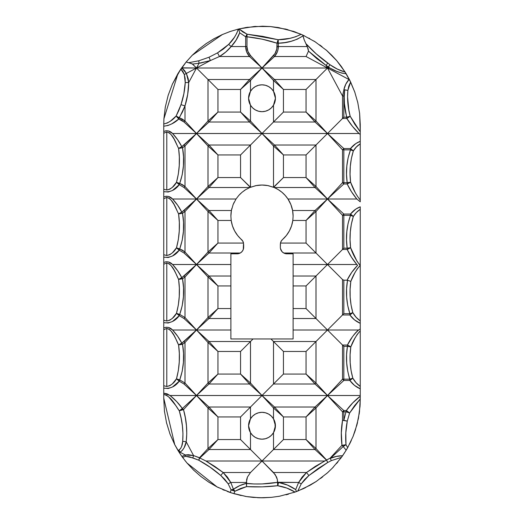 <?xml version="1.0" encoding="UTF-8"?>
<svg xmlns="http://www.w3.org/2000/svg" width="524" height="524" viewBox="0 0 524 524"><rect width="100%" height="100%" fill="white"/><g stroke="black" fill="none" stroke-linecap="round" stroke-linejoin="round"><path stroke-width="0.79" d="M248.966 101.479L248.573 98.25A13.428 13.428 0 0 0 250.498 105.18L248.573 98.25L250.498 91.32L250.498 80.506L262 68.009L250.498 55.518L247.891 51.385L246.968 46.564L247.033 34.184L238.99 28.931L254.441 26.488L270.482 26.567L286.307 29.252L301.097 34.315C293.872 37.905 286.222 39.706 278.165 39.732L247.033 34.184L245.664 36.785L246.922 36.785L247.033 34.184L242.776 31.925L238.99 28.931A98.25 98.25 0 0 0 238.315 29.095L236.73 33.372L234.418 37.309L228.693 44.363L223.427 49.007L217.558 52.845L209.024 57.227L198.753 60.797L188.411 62.749L186.158 61.989L192.164 55.341L222.333 34.564L230.278 31.46L238.315 29.095L246.614 27.412A98.25 98.25 0 0 0 246.608 27.412L262.452 26.2L270.482 26.567L278.441 27.589L293.872 31.512L302.911 35.121A98.25 98.25 0 0 0 301.097 34.315L295.641 36.772L289.923 38.337L278.165 39.732L277.032 43.204L278.192 43.204L278.165 39.732L262.648 36.359L247.033 34.184A6.55 1.297 94 0 1 246.968 36.785L262.124 39.156L277.032 43.204L276.803 49.014L275.002 53.559L262 68.009L196.5 68.009L210.386 60.561L219.491 56.513L249.509 56.513L262 68.009L274.491 56.513L306.055 56.513L327.5 68.009L328.378 67.131L329.91 68.009L262 68.009L327.5 68.009L315.998 79.51L274.491 79.51L262 68.009L249.509 79.51L208.002 79.51L196.5 68.009L181.71 67.825L186.158 61.989L192.118 63.79L196.5 68.009L186.387 73.432L184.5 70.478L181.992 68.009L262 68.009L273.502 80.506L273.502 91.32L275.428 98.25L273.502 105.18L271.367 107.872L268.616 109.935A13.428 13.428 0 0 0 275.428 98.25L275.034 101.486M258.915 412.683L262 412.322L258.587 412.761L255.391 414.058L252.64 416.121L250.498 418.82L250.498 407.01L262 395.509L327.5 395.509L196.5 395.509L208.991 384.013L249.509 384.013L262 395.509L273.502 384.013L315.009 384.013L327.5 395.509L343.836 380.476L349.868 380.476L354.473 385.35L360.25 388.821L360.25 395.509L327.5 395.509L342.532 411.844L342.532 420.327L341.34 432.798L341.962 445.302L345.984 444.712C345.316 436.793 345.748 428.927 347.274 421.119L349.606 413.03L360.25 398.941L359.444 412.087L357.027 424.499L353.032 436.512L347.674 447.647L345.984 444.712L345.82 432.876L347.274 421.119L349.606 413.03L354.538 405.714L360.25 398.941L360.054 405.792L358.436 418.335L355.22 430.577L353.032 436.512L347.674 447.647L345.984 444.712A6.55 1.068 148 0 1 345.159 445.302L345.984 444.712L341.962 445.302L345.159 445.302A6.55 1.068 148 0 1 343.207 446.553L346.174 450.221L342.578 455.769L336.349 456.437L330.356 458.382L343.207 446.553L346.174 450.221L341.445 457.36L332.478 468.004L327.382 472.89L316.201 481.497L304.044 488.348L295.019 492.088L279.561 496.221L271.425 497.348L259.74 497.774L246.516 496.575L231.785 493.038L217.034 486.907L208.663 482.06L200.83 476.434L193.566 470.048L187.016 463.033L182.601 457.419L185.522 456.306L192.806 457.897L198.734 460.203C206.679 464.474 214.028 469.576 220.787 475.504L228.176 483.816L231.071 489.855L234.942 491.217L233.861 489.796L231.071 489.855L230.331 492.553L217.034 486.907L187.016 463.033L182.601 457.419L185.522 456.306L189.249 456.731L198.734 460.203L210.183 467.264L220.787 475.504L224.816 479.368L228.176 483.816L231.071 489.855L233.455 489.265L239.606 485.715L246.339 483.338L246.339 482.453L230.783 482.453L233.455 489.265L234.942 491.217L240.568 488.479L246.562 486.619L262.151 486.861L277.654 485.722L286.746 488.047L295.019 492.088L279.561 496.221L271.425 497.348L263.251 497.793L253.085 497.394L246.516 496.575L233.868 493.687L234.942 491.217L246.562 486.619L246.614 479.683L247.433 477.056L250.498 472.51L223.198 472.51L214.781 466.432L205.932 461.009L199.795 457.983L208.991 449.513L250.498 449.513L262 461.009L205.932 461.009L262 461.009L273.502 449.513L315.009 449.513L326.485 460.072L324.579 461.009L262 461.009L324.579 461.009L306.474 472.51A6.55 0.629 51 0 1 308.859 475.563L327.729 462.482L326.485 460.072L315.284 466.386L306.474 472.51L273.502 472.51L262 461.009L250.498 472.51L262 461.009L275.238 474.606L277.36 479.565L277.661 482.322L262.079 483.94L254.16 483.98L246.339 483.338C241.643 484.497 237.346 486.475 233.455 489.265L230.783 482.453L246.339 482.453L247.433 477.056L250.498 472.51L223.198 472.51L227.455 477.128L230.783 482.453L223.198 472.51L205.932 461.009L199.795 457.983L208.991 449.513L250.498 449.513L250.498 432.68A13.428 13.428 0 0 0 275.428 425.75L273.502 432.68L271.367 435.372L268.616 437.435L265.426 438.732L262 439.178L258.581 438.732L255.398 437.442L252.64 435.379L250.498 432.68L248.573 425.75A13.428 13.428 0 0 0 250.498 432.68L252.64 435.379L255.398 437.442L258.581 438.732L262 439.178L258.908 438.817M180.014 410.226L179.287 410.816L183.505 409.63L180.806 409.63L180.014 410.226M177.25 379.081L176.483 378.819L177.728 379.926L179.706 379.926L177.25 379.081M181.985 343.449L181.795 343.168L179.621 344.301L182.542 344.301L181.985 343.449M177.25 313.581L176.483 313.319L177.728 314.426L179.706 314.426L177.25 313.581M181.985 277.949L181.795 277.668L179.621 278.801L182.542 278.801L181.985 277.949M177.25 248.081L176.483 247.819L177.728 248.926L179.706 248.926L177.25 248.081M177.25 182.581L176.483 182.319L177.728 183.426L179.706 183.426L177.25 182.581M295.019 492.088L296.374 491.591L295.693 489.586C290.493 485.958 284.768 483.58 278.519 482.453L277.838 485.755L278.519 482.453L277.661 482.263L298.621 482.453L278.519 482.453L287.486 485.086L295.693 489.586L298.621 482.453L302.099 477.102L306.474 472.51L273.502 472.51L276.534 476.971L277.36 479.565L277.654 485.722L277.661 482.322C267.312 484.078 256.871 484.464 246.346 483.469L246.562 486.619C256.976 487.222 267.338 486.927 277.654 485.722L277.838 485.755C284.008 486.685 289.733 488.8 295.019 492.088A98.25 98.25 0 0 0 297.783 491.054L301.221 483.881L304.719 479.408L308.859 475.563L318.002 468.6L327.729 462.482L331.338 460.629L341.445 457.36L342.578 455.769C338.34 455.729 334.266 456.601 330.356 458.382L343.207 446.553A6.55 0.891 -135 0 1 341.962 445.302L343.207 446.553L345.159 445.302L341.962 445.302C340.914 436.957 341.104 428.632 342.532 420.327L347.274 421.119L342.532 420.327L347.274 421.119L343.836 420.327L343.836 411.844L342.532 411.844L342.532 420.327L343.836 420.327L346.331 410.541A6.55 1.068 35.2 0 1 349.606 413.03L346.331 411.844L349.606 413.03L346.331 410.541L343.836 410.541L343.836 411.844L346.331 411.844L343.836 411.844L343.836 420.327L346.331 410.541C350.215 405.078 354.853 400.323 360.25 396.268L352.737 402.891L346.331 410.541L343.836 410.541L327.5 395.509L360.25 395.509L360.25 398.941L360.25 330.841L360.25 386.437L356.058 382.71L352.816 378.151L351.06 370.475L350.183 362.667L350.104 354.768L350.811 346.901L354.794 338.452L357.204 334.41L360.25 330.841L360.25 206.829L355.875 209.056L350.51 214.041A6.55 1.022 38.9 0 1 352.102 215.344A6.55 1.022 38.9 0 1 353.34 216.451L356.386 212.495L360.25 209.318L360.25 320.937L356.058 317.21L352.816 312.651L351.06 304.975L350.183 297.167L350.104 289.268L350.811 281.401L354.787 272.958L357.185 268.936L360.211 265.373L357.034 261.345L350.595 247.701L350.052 239.822L350.301 231.968L351.355 224.134L353.34 216.451L350.51 215.344L353.34 216.451L352.102 215.344L343.836 215.344L343.836 248.173L347.176 248.173L346.521 239.874L346.822 231.608L348.1 223.368L350.51 215.344C346.678 226.06 345.571 237.005 347.176 248.173L343.836 248.173L342.532 249.476L347.176 249.476L351.506 257.264L356.831 264.509L327.5 264.509L342.532 249.476L327.5 264.509L293.113 264.509L293.113 253.812L286.89 253.812L283.753 253.013L315.998 253.013L327.5 264.509L315.998 276.01L293.113 276.01L293.113 264.509L356.831 264.509L357.623 265.308L351.748 272.342L347.098 280.176L343.836 280.176L343.836 313.673L349.868 313.673L347.713 305.505L346.665 297.147L346.6 288.665L347.536 280.242L343.836 280.176L342.532 279.541L327.5 264.509L342.532 279.541L342.532 314.976L349.868 314.976L354.473 319.85L360.25 323.321L360.25 329.02L358.626 330.009L327.5 330.009L342.532 314.976L327.5 330.009L293.113 330.009L293.113 318.513L315.998 318.513L327.5 330.009L315.998 341.51L273.502 341.51L270.954 338.963L293.113 338.963L293.113 330.009L358.626 330.009C356.667 331.437 354.558 333.775 352.305 337.024L347.438 345.041L342.532 345.041L327.5 330.009L342.532 345.041L342.532 379.173L327.5 395.509L315.009 407.01L274.491 407.01L262 395.509L273.502 408.006L273.502 418.82L271.367 416.128L268.609 414.065L265.419 412.768L262 412.322L265.092 412.683M355.41 192.95L350.595 182.201A6.55 1.179 155 0 1 349.777 182.673A6.55 1.179 155 0 1 347.176 183.976L351.512 191.777L356.831 199.009L327.5 199.009L343.836 183.976L347.176 183.976L347.176 182.673L347.176 183.976L349.777 182.673L347.176 182.673L346.521 174.354L346.829 166.01L348.113 157.816L350.51 149.844L343.836 149.844L343.836 182.673L347.176 182.673L343.836 182.673L343.836 149.844L350.51 149.844L350.51 148.541L343.836 148.541L327.5 133.509L342.532 118.476L346.816 118.476L352.462 126.343L359.045 133.509L196.5 133.509L208.991 122.013L249.509 122.013L262 133.509L273.502 122.013L315.009 122.013L327.5 133.509L315.998 145.01L274.491 145.01L262 133.509L250.498 121.018L250.498 105.18A13.428 13.428 0 0 0 268.616 109.935L265.426 111.232L262 111.678L258.581 111.232L255.398 109.942L252.64 107.879L250.498 105.18L252.64 107.879L255.398 109.942L258.581 111.232L262 111.678L258.908 111.317M176.87 116.4L176.149 115.987L177.629 117.762L179.182 117.762L176.87 116.4M202.762 324.245L208.991 318.513L230.888 318.513L230.888 330.009L196.5 330.009L202.762 324.245M202.762 258.745L208.991 253.013L240.247 253.013L237.11 253.812L230.888 253.812L230.888 264.509L196.5 264.509L202.762 258.745M163.96 118.005L163.75 124.45L163.914 118.81L165.315 106.981L168.171 95.316L172.416 84.102L177.964 73.55L163.914 118.81L165.315 106.981L168.171 95.316L172.416 84.102L180.872 69.03L182.922 71.565L184.291 74.506L185.155 78.495L185.241 82.563L183.858 93.757L180.996 104.656L178.848 110.44L176.149 115.987L170.569 121.018L167.359 122.996L163.75 123.998L163.914 118.81L177.964 73.55L186.158 61.989L192.164 55.341L198.897 49.145L206.253 43.551L214.074 38.684L222.333 34.564L230.278 31.46L238.315 29.095C236.37 34.964 233.16 40.047 228.693 44.363L231.156 46.564L245.664 46.564L245.664 36.785L239.691 32.776L236.101 40.112L231.156 46.564L225.746 52.046L219.491 56.513L249.509 56.513L246.666 51.902L245.664 46.564L231.156 46.564C234.981 42.549 237.824 37.951 239.691 32.776L245.664 36.785L245.664 46.564L246.968 46.564L246.968 36.785L245.664 36.785L247.033 34.184L246.968 36.785C257.192 37.852 267.214 39.994 277.032 43.204L277.032 46.564L307.274 46.564L304.175 39.837L302.983 35.874L297.291 39.169L291.141 41.285L284.814 42.575L278.336 43.204L278.08 49.276L277.334 51.902L274.491 56.513L306.055 56.513L308.505 51.116L307.274 46.564L278.336 46.564L278.336 43.204L277.032 43.204A6.55 1.258 -74.7 0 1 278.165 39.732L278.336 43.204C287.244 43.125 295.457 40.682 302.983 35.874L302.911 35.121L315.134 41.809L326.596 50.422L331.849 55.354A98.25 98.25 0 0 0 331.843 55.348L336.709 60.646A98.25 98.25 0 0 0 336.709 60.64L341.17 66.266L346.174 73.773A98.25 98.25 0 0 0 345.133 72.089L337.246 69.05L329.976 64.707L316.26 53.887L305.878 43.61L304.175 39.837L302.911 35.121L315.134 41.809L326.596 50.422L336.709 60.646L345.133 72.089C339.781 70.57 334.731 68.107 329.976 64.707L327.5 68.009L329.91 68.009L336.395 71.218L341.982 73.144L346.174 73.773L350.635 82.058L354.728 91.975L357.768 102.514L359.634 113.446L360.25 131.832L354.82 124.273L350.183 116.243L348.781 109.87L347.582 96.953L347.871 90.41L348.788 86.067L350.635 82.058A98.25 98.25 0 0 0 349.246 79.268L348.971 79.524L327.5 68.009L342.532 96.043L342.532 118.476L327.5 133.509L359.045 133.509L360.25 134.485L360.25 124.45A98.25 98.25 0 0 0 360.25 124.443L359.634 113.446A98.25 98.25 0 0 0 359.634 113.446L357.768 102.514L354.728 91.975L349.777 80.31A6.55 0.714 -135.6 0 0 348.971 79.524L327.5 68.009L326.118 65.434L329.91 68.009C334.901 71.107 340.318 73.026 346.174 73.773L349.246 79.268L348.971 79.524C346.39 82.406 344.694 85.785 343.888 89.656L345.781 84.233L348.971 79.524A6.55 0.714 44.4 0 1 349.777 80.31L349.246 79.268M241.4 239.468L241.44 239.501A31.113 31.113 0 0 1 231.189 220.453L217.945 220.453L217.945 243.064L243.522 243.064L242.769 241.112L237.641 235.505L234.601 230.894L232.433 225.824L231.189 220.453L230.888 216.15L231.405 210.51L208.991 210.51L196.5 199.009L181.795 212.168L177.669 205.277L172.579 199.009L196.5 199.009L172.579 199.009L168.479 196.448L166.069 196.238L163.75 196.991L163.75 191.653L168.237 192.013L172.468 190.494L179.241 184.671L184.009 187.513L196.5 199.009L236.036 199.009L196.5 199.009L208.991 187.513L249.843 187.513L245.802 189.583L242.095 192.236L238.826 195.387L236.036 199.009L233.134 204.537L231.405 210.51A31.113 31.113 0 0 0 230.888 216.15L231.405 210.51L233.134 204.537L236.036 199.009L238.826 195.387L242.095 192.236L245.802 189.583L249.843 187.513L256.118 185.601L262.007 185.037L267.862 185.594L274.157 187.513L278.218 189.596L281.905 192.236L285.194 195.413L287.964 199.009L290.872 204.557L292.595 210.51L293.113 216.15L292.811 220.453A31.113 31.113 0 0 1 282.56 239.501L281.231 241.112L280.478 243.064L306.055 243.064L306.055 220.453L292.811 220.453L291.567 225.824L289.399 230.894L286.359 235.505L282.56 239.501A6.55 6.55 0 0 0 280.478 243.064L280.34 247.263A6.55 6.55 0 0 0 286.89 253.812L283.753 253.013L282.017 251.644L280.844 249.778L281.447 250.904M293.113 216.117L293.113 216.15A31.113 31.113 0 0 0 274.157 187.513L315.009 187.513L327.5 199.009L287.964 199.009L285.194 195.413L281.905 192.236L278.218 189.596L274.157 187.513L315.009 187.513L306.055 177.564L306.055 154.953L283.445 154.953L283.445 177.564L306.055 177.564L315.998 186.518L315.998 145.01L327.5 133.509L342.532 149.844L342.532 182.673L327.5 199.009L315.009 210.51L292.595 210.51L290.872 204.557L287.964 199.009L356.831 199.009L360.25 201.799L360.25 185.974L360.25 200.057C356.104 194.83 352.888 188.876 350.595 182.201L350.052 174.309L350.307 166.403L351.362 158.595L353.34 150.951L356.386 146.995L360.25 143.818L360.25 185.974L360.25 134.485L360.25 141.329L355.875 143.556L350.51 148.541L343.836 148.541L343.836 149.844L342.532 149.844L342.532 182.673L343.836 182.673L342.532 182.673L327.5 199.009L342.532 215.344L342.532 249.476L347.176 249.476L347.176 248.173L347.176 249.476C349.724 254.867 352.94 259.878 356.831 264.509L357.623 265.308C353.241 269.781 349.731 274.74 347.098 280.176L347.536 280.242C345.571 291.632 346.351 302.774 349.868 313.673L343.836 313.673L343.836 280.176L342.532 279.541L342.532 314.976L343.836 313.673L342.532 314.976L349.868 314.976L349.868 313.673L349.868 314.976C352.554 318.71 356.012 321.494 360.25 323.321L360.25 320.937C357.126 318.756 354.65 315.992 352.816 312.651A6.55 1.048 143.4 0 1 349.868 314.976L352.816 312.651L349.868 313.673L352.816 312.651C349.96 302.413 349.292 291.999 350.811 281.401L347.536 280.242L350.811 281.401C353.058 275.27 356.196 269.932 360.211 265.373L360.054 265.373C355.914 260.015 352.763 254.127 350.595 247.701A6.55 1.179 155 0 1 347.176 249.476L350.595 247.701L347.176 248.173L350.595 247.701C349.266 237.123 350.183 226.709 353.34 216.451C355.18 213.451 357.486 211.074 360.25 209.318L360.25 206.829C356.366 208.303 353.117 210.707 350.51 214.041L343.836 214.041L327.5 199.009L315.998 186.518L315.998 145.01L274.491 145.01L283.445 154.953L306.055 154.953L315.998 145.01L306.055 154.953L306.055 177.564L283.445 177.564L283.445 154.953L273.502 146.006L273.502 187.238L267.862 185.594A31.113 31.113 0 0 0 256.118 185.601L250.498 187.238L250.498 145.01L208.991 145.01L196.5 133.509L172.579 133.509L168.479 130.948L166.069 130.738L163.75 131.491L163.75 126.186L167.935 125.524L171.833 123.834L178.769 119.02L181.566 120.219L184.009 122.013L196.5 133.509L181.795 146.668L177.669 139.777L172.579 133.509L327.5 133.509L315.998 121.018L315.998 79.51L327.5 68.009L342.532 96.043L343.888 89.656L342.532 96.043L342.532 118.476L346.816 118.476L344.425 103.7L344.202 96.868L344.733 89.971L343.836 96.043L343.836 117.173L346.816 117.173L343.836 117.173L342.532 118.476L343.836 117.173L343.836 96.043L342.532 96.043L343.836 96.043L344.733 89.971L343.888 89.656L344.733 89.971C343.561 99.174 344.255 108.245 346.816 117.173L346.816 118.476C350.255 123.972 354.335 128.983 359.045 133.509L360.25 134.485L360.25 131.832L350.183 116.243A6.55 1.113 148.6 0 1 346.816 118.476L350.183 116.243L346.816 117.173L350.183 116.243C347.877 107.761 347.104 99.147 347.871 90.41L343.888 89.656L347.871 90.41L350.635 82.058M189.4 62.972L192.583 64.092L199.068 63.221L196.5 68.009L208.002 79.51L208.002 121.018L196.5 133.509L184.998 121.018L184.998 105.913L182.444 112.012L179.182 117.762A6.55 0.393 107.9 0 1 178.769 119.02A6.55 0.852 -132.1 0 1 177.629 117.762A6.55 0.852 -132.1 0 1 176.149 115.987C172.841 120.088 168.708 122.76 163.75 123.998L163.75 133.266L166.789 131.891C173.627 134.216 175.553 142.679 178.592 148.41L179.326 156.938L179.247 165.505L178.343 173.988L176.483 182.319L172.442 187.258L169.887 189.177L166.789 190.029L166.789 131.891L169.239 132.795L171.132 134.635L174.053 138.998L178.592 148.41A6.55 1.022 -26.6 0 1 181.795 146.668C179.378 141.853 176.306 137.465 172.579 133.509C170.025 130.803 167.084 130.129 163.75 131.491L163.75 133.266L166.789 131.891L166.789 190.029L163.75 189.21L163.75 133.266L163.75 198.766L166.789 197.391L169.239 198.295L171.132 200.135L174.053 204.498L178.592 213.91L179.326 222.438L179.247 231.005L178.343 239.488L176.483 247.819L172.442 252.758L169.887 254.677L166.789 255.529L166.789 197.391L166.789 255.529L163.75 254.71L163.75 198.766L163.75 257.153L168.237 257.513L172.468 255.994L179.241 250.171L184.009 253.013L196.5 264.509L172.579 264.509L168.479 261.948L166.069 261.738L163.75 262.491L163.75 257.153L163.75 264.266L166.789 262.891L169.239 263.795L171.132 265.635L174.053 269.998L176.457 274.648L178.592 279.41L179.326 287.938L179.247 296.505L178.343 304.988L176.483 313.319L172.442 318.258L169.887 320.177L166.789 321.029L166.789 262.891L166.789 321.029L163.75 320.21L163.75 264.266L163.75 322.653L168.237 323.013L172.468 321.494L179.241 315.671L184.009 318.513L196.5 330.009L172.579 330.009L168.479 327.448L166.069 327.238L163.75 327.991L163.75 322.653L163.75 329.766L166.789 328.391L169.239 329.295L171.132 331.135L174.053 335.498L176.457 340.148L178.592 344.91L179.326 353.438L179.247 362.005L178.343 370.488L176.483 378.819L172.442 383.758L169.887 385.677L166.789 386.529L166.789 328.391L166.789 386.529L163.75 385.71L163.75 329.766L163.75 388.153L168.237 388.513L172.468 386.994L179.241 381.171L184.009 384.013L196.5 395.509L170.051 395.509L167.084 393.825L163.75 393.164L163.75 388.153L163.75 394.421L166.508 395.266L168.82 397.028L176.136 405.989L179.287 410.816L181.14 418.309L182.391 425.927L182.955 433.584L182.699 441.28L181.723 446.166L180.669 448.42L178.134 450.732L174.774 444.765L163.75 398.175L163.75 394.421L163.75 398.175L174.774 444.765L170.031 434.121L166.547 422.816L164.451 411.242L163.75 398.175L164.451 411.242L166.547 422.816L170.031 434.121L174.774 444.765L179.332 452.651L180.151 452.245L185.254 454.976L181.893 456.43L178.134 450.732L178.979 450.234A6.55 0.386 59.5 0 0 180.151 452.245L185.254 454.976L188.417 454.701L193.592 455.585L186.197 441.791L186.767 433.695L186.42 425.619L185.299 417.562L183.505 409.63L196.5 395.509L182.385 408.504L176.68 401.607L170.051 395.509L262 395.509L250.498 407.01L208.991 407.01L196.5 395.509L184.998 383.018L184.998 342.506L196.5 330.009L181.795 343.168L177.669 336.277L172.579 330.009L230.888 330.009L230.888 285.953L217.945 285.953L217.945 308.564L230.888 308.564L230.888 253.812L238.387 253.688M164.385 410.711L164.543 412.015M166.344 421.964L166.783 423.759M169.711 433.25L170.313 434.855M174.518 444.267L180.308 454.138M180.669 454.668L185.607 461.336M186.282 462.161L187.546 463.655M193.251 469.74L194.149 470.611M200.496 476.165L201.498 476.964M208.303 481.831L209.417 482.545M216.654 486.711L218.547 487.667M222.707 489.599L224.403 490.32M227.37 491.492L230.783 492.711M233.868 493.687L234.942 491.217A6.55 1.415 -160.6 0 1 231.071 489.855L233.861 489.796L233.455 489.265L231.071 489.855L230.331 492.553L241.119 495.553M245.101 496.333L248.553 496.876M252.804 497.368L254.153 497.486M257.467 497.695L261.509 497.8M262.282 497.8L264.247 497.774M278.454 496.411L280.098 496.117M286.058 494.807L288.482 494.165M293.748 492.527L298.405 490.805M302.538 489.049L305.394 487.7M309.533 485.538L311.584 484.366M315.815 481.752L316.339 481.405M320.537 478.458L322.764 476.755M326.393 473.755L328.64 471.751M332.131 468.358L333.434 467.002M336.474 463.629L337.947 461.88M340.443 458.71L343.272 454.753M344.307 453.201L348.178 446.73M349.469 444.3L351.322 440.468M352.934 436.754L353.366 435.673M354.499 432.667L355.521 429.66M356.674 425.809L357.532 422.501M358.409 418.473L358.534 417.844M359.15 414.229L359.575 411.019M359.968 407.004L360.165 403.663M359.667 113.78L359.569 112.909M357.905 103.11L357.571 101.669M354.984 92.709L354.407 91.071M350.988 82.812L344.674 71.362M342.008 67.432L340.266 65.055M337.142 61.151L335.76 59.546M332.203 55.714L331.718 55.223M327.867 51.549L325.849 49.773M322.037 46.675L319.673 44.907M315.625 42.123L313.824 40.983M309.854 38.645L308.813 38.069M304.47 35.855L299.695 33.719M295.503 32.088L292.877 31.178M287.591 29.593L284.945 28.918M279.318 27.739L276.973 27.346M270.869 26.6L269.513 26.488M262.819 26.207L262.308 26.2M255.758 26.396L253.747 26.547M248.062 27.196L245.383 27.615M240.13 28.663L236.986 29.436M231.346 31.106L228.936 31.931M223.008 34.27L221.325 35.016M214.558 38.416L213.189 39.182M206.6 43.309L205.526 44.049M199.127 48.955L198.334 49.623M192.524 54.974L186.053 62.12L180.308 69.862M180.086 70.203L177.492 74.329M172.828 83.205L172.147 84.711M168.256 95.034L168.119 95.479M165.388 106.575L165.178 107.741M275.034 422.521L275.172 428.37M274.779 429.87L273.777 432.202M273.364 432.903L271.419 435.32M271.498 435.248L268.956 437.232M268.098 437.71L266.009 438.562M265.092 438.817L262 439.178L265.426 438.732L268.616 437.435L271.367 435.372L273.502 432.68L273.502 449.513L262 461.009L240.555 439.564L240.555 416.953L217.945 416.953L217.945 439.564L240.555 439.564L217.945 439.564L208.991 449.513A6.55 0.707 -135 0 1 208.002 448.518L199.533 457.721L193.592 455.585L186.197 441.791L184.179 447.634L182.47 450.208L180.151 452.245A6.55 0.386 -120.5 0 1 178.979 450.234C181.304 448.079 182.542 445.092 182.699 441.28L186.197 441.791L182.699 441.28C183.472 430.931 182.332 420.779 179.287 410.816A6.55 0.924 -35 0 1 180.806 409.63A6.55 0.924 -35 0 1 182.385 408.504C178.894 403.618 174.78 399.281 170.051 395.509L163.75 393.164L163.75 394.421C171.381 396.517 174.983 404.947 179.287 410.816L183.505 409.63A6.55 0.799 -135 0 0 182.385 408.504L180.806 409.63L183.505 409.63L196.5 395.509L208.002 408.006L208.002 448.518L217.945 439.564L217.945 416.953L208.002 408.006L208.002 448.518L199.533 457.721L199.795 457.983L193.592 455.585L185.254 454.976L181.893 456.43L179.332 452.651L180.151 452.245C183.505 449.599 185.516 446.114 186.197 441.791C187.441 430.911 186.551 420.189 183.505 409.63L182.385 408.504L196.5 395.509L208.002 408.006L208.991 407.01L217.945 416.953L240.555 416.953L240.555 439.564L250.498 449.513L250.498 432.68L249.064 429.346L248.573 425.75L248.966 422.514M257.991 438.562L255.915 437.717M255.05 437.239L252.502 435.248L250.636 432.903M250.223 432.202L249.221 429.863M248.966 428.979L248.573 425.75L250.498 418.82L252.64 416.121L255.391 414.058L258.587 412.761L262 412.322L265.419 412.768L268.609 414.065L271.367 416.128L273.502 418.82L275.428 425.75A13.428 13.428 0 0 0 265.426 412.768M249.221 421.63L250.223 419.298M250.636 418.597L252.581 416.18M252.502 416.252L255.05 414.261M255.909 413.783L257.998 412.932M266.009 412.932L268.098 413.783M268.956 414.261L271.498 416.252L273.364 418.597M273.777 419.298L274.779 421.637M274.779 102.37L273.777 104.702M273.364 105.403L271.419 107.82M271.498 107.748L268.956 109.732M268.098 110.21L266.009 111.062M265.092 111.317L262 111.678L265.426 111.232L268.616 109.935L271.367 107.872L273.502 105.18L273.502 122.013L250.498 145.01L262 133.509L273.502 146.006L273.502 187.238L283.445 177.564L273.692 187.317L274.157 187.513M257.991 111.062L255.915 110.217M255.05 109.739L252.502 107.748L250.636 105.403M250.223 104.702L249.221 102.363M258.915 85.183L262 84.823A13.428 13.428 0 0 0 258.587 85.261L255.391 86.558L258.587 85.261A13.428 13.428 0 0 0 255.398 86.558L252.64 88.622L250.498 91.32L252.64 88.622L255.391 86.558A13.428 13.428 0 0 0 248.573 98.25L248.966 95.014M249.221 94.13L250.223 91.798M250.636 91.097L252.581 88.68M252.502 88.752L255.05 86.761M255.909 86.283L257.998 85.432M265.413 85.261A13.428 13.428 0 0 0 262.007 84.823L258.587 85.261L262 84.823L265.092 85.183M266.009 85.432L268.098 86.283M268.956 86.761L271.498 88.752L273.364 91.097M273.777 91.798L274.779 94.137M275.034 95.021L275.428 98.25A13.428 13.428 0 0 0 265.426 85.268M239.619 253.315L240.752 252.706M243.162 249.771L243.66 247.263L243.287 249.437L242.226 251.356L240.568 252.823L242.226 251.356L243.287 249.437L243.516 243.038M243.077 241.721L242.376 240.523M237.274 235.034L236.127 233.435M234.045 229.807L233.121 227.724M231.89 223.977L231.392 221.744M241.44 239.501A6.55 6.55 0 0 1 243.522 243.064L217.945 243.064L217.945 220.453L231.189 220.453L230.888 216.117M231.444 210.281L231.883 208.329M233.2 204.386L234.169 202.244M236.088 198.93L236.331 198.576M239.534 194.627L240.693 193.474M243.863 190.874L245.153 189.989M254.965 185.843L256.02 185.62M261.98 185.037L256.118 185.601M267.974 185.614L269.133 185.869M278.853 189.996L280.13 190.867M283.294 193.467L284.48 194.64M287.676 198.576L287.912 198.93M289.772 202.126L290.807 204.393M292.13 208.388L292.556 210.281M292.608 221.744L292.11 223.977M290.879 227.724L289.955 229.807M287.873 233.435L286.726 235.034M281.624 240.523L280.923 241.721M280.484 243.038L280.34 244.413L280.478 243.064L306.055 243.064L315.998 253.013L315.998 211.506L327.5 199.009L343.836 183.976L342.532 182.673L343.836 183.976L343.836 182.673L343.836 183.976L347.176 183.976C349.731 189.38 352.947 194.391 356.831 199.009L360.25 201.799L360.25 200.057M280.464 248.54L282.017 251.644L283.753 253.013L315.998 253.013L315.998 211.506L306.055 220.453L315.009 210.51L292.595 210.51L293.113 216.15L292.811 220.453L306.055 220.453L306.055 243.064L327.5 264.509L315.998 276.01L293.113 276.01L293.113 308.564L306.055 308.564L306.055 285.953L293.113 285.953L293.113 338.963L230.888 338.963L230.888 330.009L230.888 338.963L253.046 338.963L250.498 341.51L208.991 341.51L196.5 330.009L208.002 342.506L208.002 383.018L196.5 395.509L184.998 383.018L184.998 342.506L182.542 344.301L183.524 353.294L183.407 362.353L182.201 371.261L179.706 379.926L184.998 383.018L184.009 384.013L196.5 395.509L208.991 384.013L249.509 384.013L240.555 374.064L240.555 351.453L217.945 351.453L217.945 374.064L240.555 374.064L217.945 374.064L208.991 384.013L208.002 383.018L217.945 374.064L217.945 351.453L208.002 342.506L208.002 383.018L196.5 395.509L208.991 407.01L208.002 408.006L217.945 416.953L208.991 407.01L250.498 407.01L240.555 416.953L250.498 407.01L250.498 418.82A13.428 13.428 0 0 0 248.573 425.75L249.064 422.148L250.498 418.82A13.428 13.428 0 0 1 265.413 412.761M283.248 252.706L285.613 253.688L293.113 253.812L293.113 285.953L306.055 285.953L315.998 276.01L306.055 285.953L306.055 308.564L315.998 318.513L315.998 276.01L315.998 318.513L306.055 308.564L293.113 308.564L293.113 318.513L315.998 318.513L327.5 330.009L315.998 341.51L273.502 341.51L273.502 384.013L262 395.509L250.498 383.018L250.498 341.51L253.046 338.963L270.954 338.963L283.445 351.453L283.445 374.064L306.055 374.064L306.055 351.453L283.445 351.453L306.055 351.453L315.998 341.51L306.055 351.453L306.055 374.064L315.998 383.018L315.998 341.51L315.998 383.018L315.009 384.013L306.055 374.064L283.445 374.064L283.445 351.453L273.502 341.51L273.502 384.013L283.445 374.064L273.502 384.013L315.009 384.013L327.5 395.509L315.998 383.018L306.055 374.064L315.009 384.013L315.998 383.018L327.5 395.509L315.009 407.01L274.491 407.01L283.445 416.953L283.445 439.564L306.055 439.564L306.055 416.953L283.445 416.953L306.055 416.953L315.009 407.01L315.998 408.006L327.5 395.509L343.836 380.476L349.868 380.476L347.74 371.156L346.685 362.955L346.58 354.624L347.438 346.344L343.836 346.344L343.836 379.173L349.868 379.173L343.836 379.173L343.836 346.344L347.438 346.344L347.438 345.041L342.532 345.041L343.836 346.344L342.532 345.041L342.532 379.173L343.836 379.173L343.836 380.476L342.532 379.173L327.5 395.509L342.532 411.844L343.836 410.541L327.5 395.509L315.998 408.006L306.055 416.953L306.055 439.564L315.998 448.518L315.998 408.006L315.009 407.01L306.055 416.953L315.998 408.006L315.998 448.518A6.55 0.707 135 0 1 315.009 449.513L306.055 439.564L283.445 439.564L283.445 416.953L273.502 408.006L273.502 418.82L274.936 422.154L275.428 425.75L274.936 429.353L273.502 432.68L273.502 449.513L283.445 439.564L273.502 449.513L315.009 449.513L326.485 460.072L327.729 462.482L331.338 460.629L341.445 457.36L332.478 468.004L327.382 472.89L316.201 481.497L310.195 485.165L297.783 491.054L301.221 483.881L308.859 475.563A6.55 0.629 -129 0 0 306.474 472.51L298.621 482.453L301.221 483.881L298.621 482.453L295.693 489.586L296.374 491.591L297.783 491.054M240.555 177.564L240.555 154.953L217.945 154.953L217.945 177.564L240.555 177.564L217.945 177.564L208.991 187.513L249.843 187.513L250.308 187.317L240.555 177.564L250.498 187.238L250.498 145.01L240.555 154.953L240.555 177.564M217.945 89.453L217.945 112.064L240.555 112.064L240.555 89.453L217.945 89.453L208.002 79.51L208.002 121.018L217.945 112.064L217.945 89.453L240.555 89.453L249.509 79.51L208.002 79.51L217.945 89.453M172.579 264.509L196.5 264.509L181.795 277.668L177.669 270.777L172.579 264.509C170.025 261.803 167.084 261.129 163.75 262.491L163.75 264.266L166.789 262.891C173.627 265.216 175.56 273.679 178.592 279.41A6.55 1.022 -26.6 0 1 179.621 278.801A6.55 1.022 -26.6 0 1 181.795 277.668C179.372 272.847 176.3 268.465 172.579 264.509M283.445 112.064L306.055 112.064L306.055 89.453L283.445 89.453L283.445 112.064L283.445 89.453L273.502 80.506L273.502 91.32L271.367 88.628L273.502 91.32L274.936 94.654L275.428 98.25L274.936 101.853L273.502 105.18L273.502 122.013L283.445 112.064L273.502 122.013L315.009 122.013L306.055 112.064L283.445 112.064M182.601 457.419L181.893 456.43L182.601 457.419M347.674 447.647L346.456 449.756L347.674 447.647M217.034 486.907L208.663 482.06L200.83 476.434L193.566 470.048L187.016 463.033L217.034 486.907M231.405 210.51L208.991 210.51L217.945 220.453L208.002 211.506L208.002 252.018L196.5 264.509L208.002 277.006L208.002 317.518L196.5 330.009L184.998 317.518L184.998 277.006L196.5 264.509L230.888 264.509L230.888 276.01L208.991 276.01L196.5 264.509L184.998 252.018L184.998 211.506L196.5 199.009L208.002 211.506L208.002 252.018L217.945 243.064L208.991 253.013L240.247 253.013L237.11 253.812A6.55 6.55 0 0 0 243.66 247.263L243.66 244.413M163.75 124.45L163.75 126.186C169.507 125.478 174.512 123.094 178.769 119.02L184.009 122.013A6.55 0.707 -45 0 0 184.998 121.018L184.009 122.013L196.5 133.509L208.002 146.006L208.002 186.518L196.5 199.009L184.998 186.518L184.998 146.006L196.5 133.509L184.998 121.018L179.182 117.762L182.287 119.066L184.998 121.018L184.998 105.913L187.684 94.372L188.699 82.563L196.5 68.009L186.387 73.432L181.71 67.825A98.25 98.25 0 0 0 180.872 69.03L184.291 74.506A6.55 0.419 -26.6 0 1 186.387 73.432L188.168 78.541L188.699 82.563L196.5 68.009L192.583 64.092L199.068 63.221L196.5 68.009L210.386 60.561L200.522 63.083L199.068 63.221L198.753 60.797L188.411 62.749M192.164 55.341L198.897 49.145L206.253 43.551L214.074 38.684L222.333 34.564L192.164 55.341M263.251 497.793L259.74 497.774L263.251 497.793M268.609 86.565L271.367 88.628L268.609 86.565L265.419 85.268L268.609 86.565M262 84.823L265.419 85.268L262 84.823M267.862 185.594L262.007 185.037M321.264 454.236L315.998 448.518L306.055 439.564L315.009 449.513L315.998 448.518L326.563 459.993L321.264 454.236M330.133 458.153L326.563 459.993L327.729 462.482L326.485 460.072L330.133 458.153L331.338 460.629L330.133 458.153L341.962 445.302L330.133 458.153M245.54 346.469L240.555 351.453L240.555 374.064L250.498 383.018L250.498 341.51L245.54 346.469L250.498 341.51L208.991 341.51L217.945 351.453L240.555 351.453L245.54 346.469M212.96 150.467L208.002 146.006L208.002 186.518L217.945 177.564L217.945 154.953L212.96 150.467M245.54 149.969L250.498 145.01L208.991 145.01L217.945 154.953L240.555 154.953L245.54 149.969M326.118 65.434L316.935 58.708L308.505 51.116L306.055 56.513L327.5 68.009L326.118 65.434L328.391 67.118L329.976 64.707L327.703 63.096L326.118 65.434L327.703 63.096C319.699 57.332 312.422 50.835 305.878 43.61L308.125 48.791L308.505 51.116L326.118 65.434M182.522 184.703L184.998 186.518L184.998 146.006L182.542 147.801L183.524 156.794L183.407 165.853L182.201 174.761L179.706 183.426L182.522 184.703M182.522 250.203L184.998 252.018L184.998 211.506L182.542 213.301L183.524 222.294L183.407 231.353L182.201 240.261L179.706 248.926L182.522 250.203M184.998 317.518L184.998 277.006L182.542 278.801L183.524 287.794L183.407 296.853L182.201 305.761L179.706 314.426L184.998 317.518L184.009 318.513L196.5 330.009L184.009 341.51L184.998 342.506L196.5 330.009L208.991 318.513L230.888 318.513L230.888 308.564L217.945 308.564L208.991 318.513L208.002 317.518L217.945 308.564L217.945 285.953L208.002 277.006L208.002 317.518L196.5 330.009L184.998 317.518L179.706 314.426A6.55 0.439 110.3 0 1 179.241 315.671A6.55 0.969 -141 0 1 177.728 314.426A6.55 0.969 -141 0 1 176.483 313.319C174.315 317.393 171.079 319.968 166.789 321.029L163.75 320.21L163.75 322.653C170.143 323.446 175.311 321.114 179.241 315.671L184.009 318.513A6.55 0.707 -45 0 0 184.998 317.518M230.888 285.953L230.888 276.01L208.991 276.01L217.945 285.953L230.888 285.953M280.34 244.413L280.34 247.263M311.04 84.469L315.998 79.51L274.491 79.51L283.445 89.453L306.055 89.453L311.04 84.469L306.055 89.453L306.055 112.064L315.998 121.018L315.998 79.51L311.04 84.469M245.042 117.055L240.555 112.064L217.945 112.064L208.991 122.013L249.509 122.013L245.042 117.055M245.54 84.967L240.555 89.453L240.555 112.064L250.498 121.018L250.498 105.18L249.064 101.846L248.573 98.25L249.064 94.648L250.498 91.32L250.498 80.506L245.54 84.967M208.002 448.518L208.991 449.513L217.945 439.564L208.002 448.518M274.491 79.51L262 68.009L273.502 80.506L274.491 79.51L273.502 80.506L283.445 89.453L274.491 79.51M246.968 46.564L245.664 46.564C245.723 50.363 247.007 53.677 249.509 56.513A6.55 0.707 -45 0 0 250.498 55.518C248.206 52.976 247.027 49.996 246.968 46.564M250.498 55.518L249.509 56.513L262 68.009L250.498 55.518M250.498 80.506L262 68.009L249.509 79.51L250.498 80.506L249.509 79.51L240.555 89.453L250.498 80.506M278.336 46.564L277.032 46.564C276.973 49.996 275.794 52.976 273.502 55.518A6.55 0.707 45 0 0 274.491 56.513C276.993 53.677 278.277 50.363 278.336 46.564M273.502 55.518L262 68.009L274.491 56.513L273.502 55.518M342.532 249.476L343.836 248.173L343.836 215.344L342.532 215.344L342.532 249.476M208.991 276.01L196.5 264.509L208.002 277.006L208.991 276.01L208.002 277.006L217.945 285.953L208.991 276.01M184.009 253.013L196.5 264.509L184.998 252.018L184.009 253.013A6.55 0.707 -45 0 0 184.998 252.018L179.706 248.926A6.55 0.439 110.3 0 1 179.241 250.171A6.55 0.969 -141 0 1 177.728 248.926A6.55 0.969 -141 0 1 176.483 247.819C174.315 251.893 171.079 254.468 166.789 255.529L163.75 254.71L163.75 257.153C170.143 257.946 175.311 255.614 179.241 250.171L184.009 253.013M166.789 328.391C173.627 330.716 175.553 339.179 178.592 344.91A6.55 1.022 -26.6 0 1 179.621 344.301A6.55 1.022 -26.6 0 1 181.795 343.168C179.372 338.347 176.3 333.965 172.579 330.009C170.031 327.303 167.084 326.629 163.75 327.991L163.75 329.766L166.789 328.391M184.009 341.51L181.795 343.168A6.55 0.629 56.9 0 1 182.542 344.301L184.998 342.506A6.55 0.707 -135 0 0 184.009 341.51M208.002 317.518L208.991 318.513L217.945 308.564L208.002 317.518M208.991 341.51L196.5 330.009L208.002 342.506L208.991 341.51L208.002 342.506L217.945 351.453L208.991 341.51M208.002 252.018L196.5 264.509L208.991 253.013L208.002 252.018L208.991 253.013L217.945 243.064L208.002 252.018M184.998 277.006L196.5 264.509L184.009 276.01L184.998 277.006A6.55 0.707 -135 0 0 184.009 276.01L181.795 277.668A6.55 0.629 56.9 0 1 182.542 278.801L184.998 277.006M179.182 117.762L177.629 117.762L178.769 119.02L184.998 105.913L180.996 104.656L176.149 115.987L179.182 117.762M180.996 104.656L184.998 105.913C187.363 98.309 188.601 90.528 188.699 82.563L185.241 82.563C184.834 90.128 183.42 97.49 180.996 104.656M181.71 67.825L180.872 69.03M185.241 82.563L188.699 82.563L186.387 73.432A6.55 0.419 153.4 0 0 184.291 74.506L185.241 82.563M208.991 145.01L196.5 133.509L208.002 146.006L208.991 145.01L208.002 146.006L217.945 154.953L208.991 145.01M343.836 148.541L327.5 133.509L342.532 149.844L343.836 148.541L342.532 149.844L343.836 149.844L343.836 148.541M315.009 122.013L327.5 133.509L315.998 121.018L315.009 122.013L315.998 121.018L306.055 112.064L315.009 122.013M249.509 122.013L262 133.509L250.498 121.018L249.509 122.013L250.498 121.018L240.555 112.064L249.509 122.013M274.491 145.01L262 133.509L273.502 146.006L274.491 145.01L273.502 146.006L283.445 154.953L274.491 145.01M360.25 143.818L360.25 141.329C356.359 142.803 353.117 145.207 350.51 148.541A6.55 1.022 38.9 0 1 353.34 150.951C355.076 147.978 357.375 145.593 360.25 143.818M350.595 182.201L347.176 182.673L349.777 182.673L350.595 182.201C349.272 171.551 350.189 161.137 353.34 150.951A6.55 1.022 -141.1 0 0 350.51 148.541L350.51 149.844L353.34 150.951L350.51 149.844C346.691 160.462 345.578 171.407 347.176 182.673L350.595 182.201M315.998 211.506L327.5 199.009L315.009 210.51L315.998 211.506L315.009 210.51L306.055 220.453L315.998 211.506M315.009 187.513L327.5 199.009L315.998 186.518L315.009 187.513L315.998 186.518L306.055 177.564L315.009 187.513M343.836 214.041L327.5 199.009L342.532 215.344L343.836 214.041A6.55 0.93 135 0 0 342.532 215.344L343.836 215.344L343.836 214.041L343.836 215.344L352.102 215.344L350.51 214.041L350.51 215.344L350.51 214.041L343.836 214.041M184.009 187.513L196.5 199.009L184.998 186.518L184.009 187.513A6.55 0.707 -45 0 0 184.998 186.518L179.706 183.426A6.55 0.439 110.3 0 1 179.241 184.671A6.55 0.969 -141 0 1 177.728 183.426A6.55 0.969 -141 0 1 176.483 182.319C174.315 186.393 171.079 188.968 166.789 190.029L163.75 189.21L163.75 191.653C170.143 192.446 175.311 190.114 179.241 184.671L184.009 187.513M208.991 210.51L196.5 199.009L208.002 211.506L208.991 210.51L208.002 211.506L217.945 220.453L208.991 210.51M352.816 378.151A6.55 1.048 143.4 0 1 349.868 380.476C352.554 384.21 356.012 386.994 360.25 388.821L360.25 386.437C357.126 384.256 354.65 381.492 352.816 378.151L349.868 379.173L349.868 380.476L352.816 378.151C349.96 367.914 349.292 357.499 350.811 346.901L347.438 346.344C345.598 357.538 346.41 368.483 349.868 379.173L352.816 378.151M350.811 346.901L347.438 345.041L347.438 346.344L350.811 346.901C352.927 340.934 356.071 335.583 360.25 330.841L360.25 329.02L358.626 330.009C353.91 334.312 350.176 339.323 347.438 345.041A6.55 1.166 26.5 0 1 350.811 346.901M343.502 380.155L343.836 380.476L343.836 379.173L342.532 379.173L343.502 380.155M342.853 411.517L342.532 411.844L343.836 411.844L343.836 410.541L342.853 411.517M274.491 407.01L262 395.509L273.502 408.006L274.491 407.01L273.502 408.006L283.445 416.953L274.491 407.01M249.509 384.013L262 395.509L250.498 383.018L249.509 384.013L250.498 383.018L240.555 374.064L249.509 384.013M163.75 388.153C170.143 388.946 175.311 386.614 179.241 381.171A6.55 0.969 -141 0 1 177.728 379.926A6.55 0.969 -141 0 1 176.483 378.819C174.315 382.893 171.079 385.468 166.789 386.529L163.75 385.71L163.75 388.153M184.998 383.018L179.706 379.926A6.55 0.439 110.3 0 1 179.241 381.171L184.009 384.013A6.55 0.707 -45 0 0 184.998 383.018M166.789 197.391C173.627 199.716 175.56 208.179 178.592 213.91A6.55 1.022 -26.6 0 1 181.795 212.168C179.378 207.353 176.306 202.965 172.579 199.009C170.025 196.304 167.084 195.629 163.75 196.991L163.75 198.766L166.789 197.391M184.998 146.006L196.5 133.509L184.009 145.01L184.998 146.006A6.55 0.707 -135 0 0 184.009 145.01L181.795 146.668A6.55 0.629 56.9 0 1 182.542 147.801L184.998 146.006M178.592 148.41L182.542 147.801A6.55 0.629 -123.1 0 0 181.795 146.668L178.592 148.41C180.197 159.899 179.49 171.197 176.483 182.319L179.706 183.426C183.734 171.865 184.684 159.99 182.542 147.801L178.592 148.41M179.706 183.426L177.728 183.426L179.241 184.671L179.706 183.426M208.002 121.018L196.5 133.509L208.991 122.013L208.002 121.018L208.991 122.013L217.945 112.064L208.002 121.018M184.998 211.506L196.5 199.009L184.009 210.51L184.998 211.506A6.55 0.707 -135 0 0 184.009 210.51L181.795 212.168A6.55 0.629 56.9 0 1 182.542 213.301L184.998 211.506M178.592 213.91L182.542 213.301A6.55 0.629 -123.1 0 0 181.795 212.168L178.592 213.91C180.197 225.399 179.49 236.697 176.483 247.819L179.706 248.926C183.734 237.365 184.684 225.49 182.542 213.301L178.592 213.91M179.706 248.926L177.728 248.926L179.241 250.171L179.706 248.926M208.002 186.518L196.5 199.009L208.991 187.513L208.002 186.518L208.991 187.513L217.945 177.564L208.002 186.518M182.542 278.801L179.621 278.801A6.55 1.022 153.4 0 0 178.592 279.41L182.542 278.801L178.592 279.41C180.197 290.899 179.49 302.197 176.483 313.319L179.706 314.426C183.734 302.865 184.684 290.99 182.542 278.801M179.706 314.426L177.728 314.426L179.241 315.671L179.706 314.426M182.542 344.301L179.621 344.301A6.55 1.022 153.4 0 0 178.592 344.91L182.542 344.301L178.592 344.91C180.197 356.399 179.49 367.697 176.483 378.819L179.706 379.926C183.734 368.365 184.684 356.49 182.542 344.301M179.706 379.926L177.728 379.926L179.241 381.171L179.706 379.926M208.002 383.018L208.991 384.013L217.945 374.064L208.002 383.018M185.522 456.306L185.254 454.976L185.522 456.306M192.806 457.897L193.592 455.585L192.806 457.897M198.734 460.203L199.533 457.721L198.734 460.203L199.795 457.983L198.734 460.203M220.787 475.504A6.55 0.642 -50.1 0 1 223.198 472.51A6.55 0.642 129.9 0 0 220.787 475.504M228.176 483.816L230.783 482.453L228.176 483.816M302.911 35.121L301.097 34.315M278.336 43.204L278.165 39.732L278.336 43.204M238.99 28.931L238.649 29.017L239.691 32.776L238.649 29.017L238.315 29.095M210.386 60.561L209.024 57.227L198.753 60.797L199.068 63.221L210.386 60.561L219.491 56.513C223.958 53.887 227.848 50.573 231.156 46.564L228.693 44.363L217.558 52.845A6.55 0.478 61.4 0 0 219.491 56.513A6.55 0.478 -118.6 0 1 217.558 52.845L209.024 57.227L210.386 60.561M346.174 73.773L345.133 72.089"/></g></svg>
